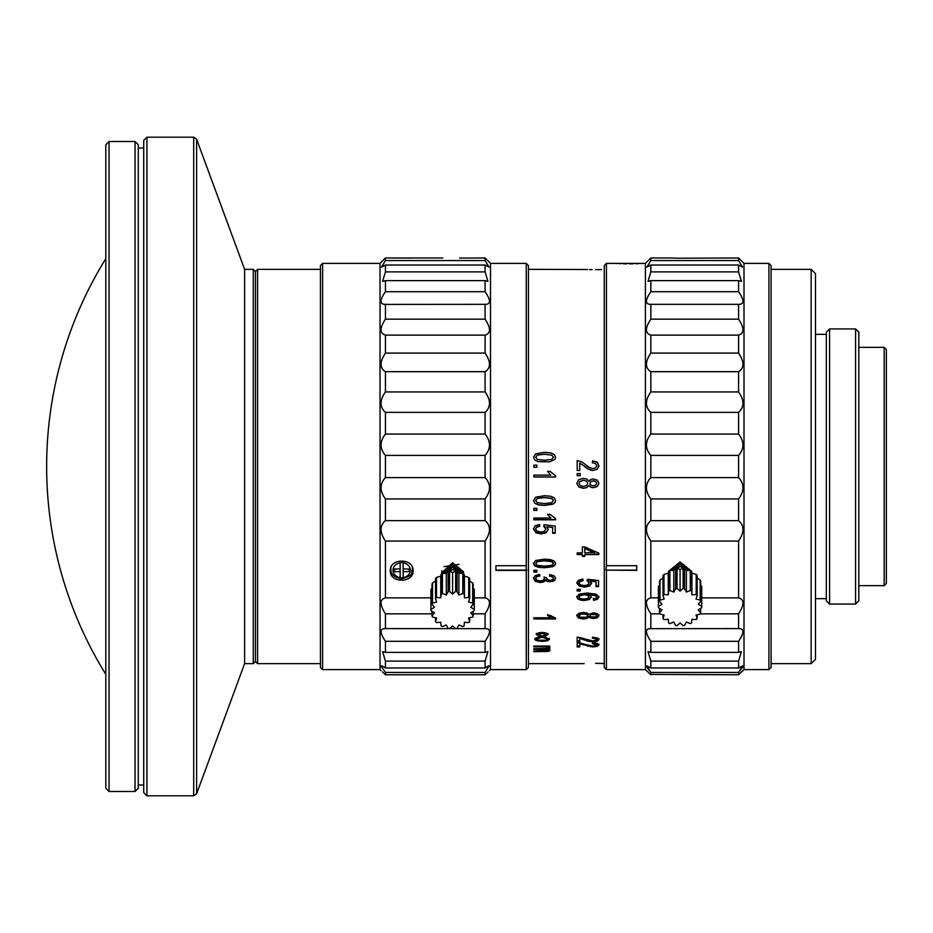<?xml version="1.0" encoding="UTF-8"?>
<svg xmlns="http://www.w3.org/2000/svg" width="933" height="933" viewBox="0 0 933 933"><rect width="100%" height="100%" fill="white"/><g stroke="black" fill="none" stroke-linecap="round" stroke-linejoin="round"><path stroke-width="1.4" d="M320.439 269.345L257.601 269.345L257.601 663.655L255.444 661.485L253.275 663.655L244.609 663.655L196.606 793.785L196.606 139.215L244.609 269.345L244.609 663.655M320.439 663.655L257.601 663.655M257.601 269.345L255.444 271.515L255.444 661.485L255.444 271.515L253.275 269.345L253.275 663.655M858.827 585.656L884.181 585.656L886.35 583.498L886.35 349.502L884.181 347.344L858.827 347.344M884.181 585.656L884.181 347.344M253.275 269.345L244.609 269.345M196.606 139.215L193.691 137.186L193.691 795.814L196.606 793.785M193.691 137.186L146.959 137.186L146.959 795.814L143.717 792.56L143.717 140.44L146.959 137.186M193.691 795.814L146.959 795.814M143.717 784.98L138.294 784.98M143.717 148.02L138.294 148.02M135.04 791.487L135.04 141.513L138.294 144.767L138.294 788.233L135.04 791.487L109.044 791.487L105.802 788.233L105.802 144.767L109.044 141.513L109.044 791.487M135.04 141.513L109.044 141.513M105.382 259.351A394.659 394.659 0 0 0 105.382 673.649M105.802 159.555L105.802 773.445M528.428 663.06L528.428 667.445L526.259 669.614L526.259 263.386L528.428 265.555L528.428 663.06M495.924 570.133L526.783 570.133M526.259 565.701L495.924 565.701L495.924 570.39L526.259 570.39M526.259 669.614L490.513 669.614L490.513 263.386L526.259 263.386M485.09 672.436L485.09 674.757L385.434 674.757C379.591 669.276 379.591 669.276 385.434 674.757L385.434 672.436L485.09 672.436L489.044 665.882M485.557 674.326L486.315 673.603M487.236 672.728L488.076 671.958M485.09 674.757C490.933 669.276 490.933 669.276 485.09 674.757M385.434 672.436L381.096 666.232C381.014 665.381 382.46 665.952 385.434 667.97L385.434 661.112L382.612 651.642L385.434 652.377L385.434 641.298C379.591 632.539 379.591 628.341 385.434 628.667L385.434 613.832C379.591 604.701 379.591 599.383 385.434 597.866L385.434 541.07C379.591 532.381 379.591 525.571 385.434 520.637L385.434 498.945C379.591 491.061 379.591 483.947 385.434 477.591L385.434 455.409C379.591 448.68 379.591 441.554 385.434 434.055L385.434 412.363C379.591 407.056 379.591 400.245 385.434 391.93L385.434 371.672C379.591 368.045 379.591 361.841 385.434 353.071L385.434 335.134C379.591 333.338 379.591 328.008 385.434 319.168L385.434 304.333C379.591 304.438 379.591 300.228 385.434 291.702L385.434 280.623L382.612 281.358L385.434 271.888L385.434 265.03L381.48 267.118L385.434 260.564L485.09 260.564L485.09 257.974L459.561 258.079M385.434 260.564L385.434 257.974L410.893 258.079M442.848 257.974L390.309 257.974M385.434 271.888L485.09 271.888L485.09 265.03L489.044 267.118L485.09 260.564M385.434 265.03L485.09 265.03M385.434 291.702L485.09 291.702L485.09 280.623L487.912 281.358L485.09 271.888M385.434 280.623L485.09 280.623M385.434 319.168L485.09 319.168L485.09 304.333L486.105 304.403M384.419 304.403L485.09 304.333C490.933 304.438 490.933 300.228 485.09 291.702M385.434 353.071L485.09 353.071L485.09 335.134C490.933 333.338 490.933 328.008 485.09 319.168M385.434 335.134L485.09 335.134M385.434 391.93L485.09 391.93L485.09 371.672C490.933 368.045 490.933 361.841 485.09 353.071M385.434 371.672L485.09 371.672M385.434 434.055L485.09 434.055L485.09 412.363C490.933 407.056 490.933 400.245 485.09 391.93M385.434 412.363L485.09 412.363M385.434 477.591L485.09 477.591L485.09 455.409C490.933 448.68 490.933 441.554 485.09 434.055M385.434 455.409L485.09 455.409M385.434 520.637L485.09 520.637L485.09 498.945C490.933 491.061 490.933 483.947 485.09 477.591M385.434 498.945L485.09 498.945M474.267 597.866L485.09 597.866L485.09 541.07C490.933 532.381 490.933 525.571 485.09 520.637M385.434 541.07L485.09 541.07M385.434 597.866L430.929 597.866M444.073 566.646L459.001 564.337M390.309 570.763C389.574 557.899 413.786 557.899 413.062 570.763C413.786 583.3 389.586 583.3 390.309 570.763M384.419 628.597L485.09 628.667L485.09 613.832C490.933 604.701 490.933 599.383 485.09 597.866M385.434 613.832L432.002 613.832M473.194 613.832L485.09 613.832M385.434 652.377L485.09 652.377L485.09 641.298C490.933 632.539 490.933 628.341 485.09 628.667L486.105 628.597M385.434 641.298L485.09 641.298M385.434 667.97L485.09 667.97L485.09 661.112L487.912 651.642L485.09 652.377M385.434 661.112L485.09 661.112M489.428 666.232C489.51 665.381 488.064 665.952 485.09 667.97M385.002 674.349L384.221 673.603M383.288 672.728L382.46 671.958M322.608 263.386L320.439 265.555L320.439 667.445L322.608 669.614L322.608 263.386L380.023 263.386L380.023 669.614L381.096 670.699M390.461 569.13A11.371 9.855 180 0 0 391.055 571.031M412.304 571.031A11.371 9.855 180 0 0 412.899 569.13M592.058 269.637L589.469 269.579M587.428 269.509L528.428 269.345M595.592 269.672C580.921 269.31 580.921 269.31 595.592 269.672L601.517 269.579M583.428 480.273L579.568 481.778L578.985 483.376L580.209 485.568L583.335 486.431L586.507 485.533L587.767 483.306L586.53 481.136L583.428 480.203L579.568 481.685L578.985 483.376M589.936 483.364L590.904 485.113L593.283 485.801L595.732 485.09L596.735 483.341L595.767 481.58L593.435 480.88L590.916 481.568L589.936 483.364L590.916 481.486L593.435 480.798L595.767 481.498L596.735 483.341M584.793 552.884L584.793 548.138L594.566 552.406L584.793 552.884M594.566 552.884L584.793 548.592M588.875 596.933L587.568 595.312L584.198 594.648L579.638 595.825L578.985 596.992L580.349 598.496L584.046 599.126L587.58 598.508L588.875 596.91M581.224 613.984L578.985 615.78L580.209 617.214L586.507 617.191L587.767 615.733L586.53 614.299L581.224 613.984L581.224 613.168L579.568 613.914L578.985 615.78M590.916 614.59L589.936 615.768L590.904 616.911L595.732 616.9L596.735 615.757L595.767 614.59L590.916 614.59L590.916 613.774L589.936 615.768M542.131 636.201L545.607 634.428L544.697 633.647L539.671 633.659L538.738 634.463L542.131 636.201M538.038 638.499L537.326 639.292L538.563 640.225L545.653 640.213L546.901 639.245L546.271 638.557L542.155 637.286L538.038 638.499L538.038 637.554L537.326 639.28L537.326 638.335M546.901 639.245L546.271 637.612L542.155 636.341L538.038 637.554M535.659 563.474L537.431 565.363L544.522 566.121L551.636 565.363L553.397 563.485L551.835 561.701L544.522 560.85L537.42 561.608L535.659 563.532L537.42 561.083L544.522 560.336L551.835 561.176L553.397 562.984M537.431 502.7L544.522 503.563L551.636 502.7L553.397 500.543L551.835 498.549L544.522 497.592L537.42 498.455L535.659 500.624L537.431 502.7M553.397 500.415L551.835 498.374L544.522 497.429L537.42 498.28L535.659 500.461M537.431 459.409L544.522 460.284L551.636 459.409L553.397 457.217L551.835 455.199L544.522 454.231L537.42 455.106L535.659 457.298L537.431 459.444L544.522 460.319L551.636 459.444L553.397 457.298M535.659 457.322L537.431 459.444M603.418 663.48L595.592 663.328C580.921 663.69 580.921 663.69 595.592 663.328C580.921 663.69 580.921 663.69 595.592 663.328L602.835 663.456M592.385 462.78L592.665 460.867L597.318 462.336L598.928 465.765L597.202 469.217L592.91 470.489L590.356 470.127L579.731 463.071L579.731 470.512L577.177 470.512L577.177 460.494L581.9 461.928L589.761 467.713L592.968 468.576L595.627 467.783L596.723 465.719L595.569 463.573L592.385 462.756L592.665 460.844L597.318 462.313L598.869 466.5M596.607 466.5L596.723 465.719L596.607 466.5M584.49 466.5L587.708 468.867L592.91 470.465L597.202 469.206L598.928 465.765M580.198 475.667L577.177 475.667L577.177 473.556L580.198 473.556L580.198 475.667M590.647 479.527L593.341 478.979L597.318 480.168L598.928 483.317L597.272 486.501L593.271 487.702L590.636 487.154L588.921 485.487L586.822 487.586L583.37 488.321L578.693 486.956L576.804 483.352L578.693 479.737L583.44 478.372L586.974 479.107L588.921 481.253L590.647 479.527M582.355 554.552L582.355 556.383L584.793 556.383L584.793 554.552L598.834 554.552L598.834 553.187L584.793 546.925L582.355 546.925L582.355 552.884L577.177 552.884L577.177 554.552L582.355 554.552L577.177 554.062M591.534 583.382L589.563 586.064L584.513 587.149L579.428 586.204L576.804 583.008L578.46 580.268L582.845 579.043L583.09 580.641L580.011 581.457L578.985 583.008L580.431 584.839L584.28 585.586L587.872 584.863L589.189 582.985L587.09 580.746L587.417 579.311L598.543 580.513L598.543 586.589L596 586.589L596 581.726L590.181 581.061L591.534 583.417M580.198 590.986L577.177 590.986L577.177 589.329L580.198 589.329L580.198 590.986M587.312 593.015L596.444 594.263L598.928 597.143L597.493 599.324L593.528 600.339L593.33 598.963L595.592 598.438L596.735 597.062L596.035 595.884L588.35 594.438L590.519 595.674L591.23 597.213L589.259 599.569L584.21 600.537L580.408 600.071L577.737 598.834L576.804 597.015L579.241 594.134L587.312 593.015M583.44 612.456L586.974 612.958L588.921 614.38L593.341 612.864L597.318 613.657L598.928 615.745L597.272 617.809L593.271 618.591L588.921 617.156L586.822 618.509L583.37 618.976L578.693 618.101L576.804 615.768L578.693 613.378L583.44 612.456M579.731 638.347L579.731 641.869L577.177 641.869L577.177 637.064L592.968 640.971L596.723 639.63L595.569 638.58L592.385 638.184L592.665 637.239L597.318 637.974L598.928 639.641L597.202 641.274L592.91 641.857L587.708 641.111L579.731 638.347L579.731 637.402L590.776 640.773M579.731 643.805L579.731 646.931L577.177 646.931L577.177 642.662L592.968 646.149L596.723 644.948L592.385 643.665L592.665 642.825L597.318 643.478L598.928 644.971L597.202 646.406L592.91 646.931L579.731 643.805L579.731 642.849L588.56 645.484M547.589 647.91L547.589 646.907L546.691 648.493L533.839 648.668L533.839 649.368L542.959 649.368L547.589 650.359L533.839 651.047L533.839 651.7L548.592 651.397L549.887 650.499L547.146 649.263L549.164 648.843L549.887 647.07L549.164 648.843L549.887 648.073L547.333 646.744L549.537 646.744L549.537 646.068L533.839 646.068L533.839 646.826L541.98 646.826L541.98 646.068M547.589 646.919L541.98 646.826M548.044 634.44L544.254 636.749L549.397 639.292L547.706 640.738L542.283 641.403L535.764 640.388L534.866 639.292L536.113 638.02L540.009 636.749L536.207 634.44L537.898 633.017L542.131 632.411L546.341 633.017L548.056 634.452M550.797 617.763L547.589 615.348L550.155 615.348L555.601 618.182L555.601 618.952L533.839 618.952L533.839 617.763L550.797 617.763L550.797 616.935L547.589 614.532M533.478 563.497L535.717 560.476L544.522 559.159L550.703 559.648L554.319 561.095L555.601 563.497L554.878 565.351L552.861 566.669L544.522 567.777L538.364 567.299L534.749 565.888L533.478 563.497M535.157 575.626L539.566 574.378L539.915 575.929L536.65 576.827L535.659 578.402L536.953 580.209L540.184 580.944L543.193 580.268L544.394 578.518L544.102 577.434L546.435 577.597L547.298 579.615L550.027 580.384L552.441 579.813L553.409 578.355L552.441 576.851L549.502 576.081L549.98 574.53L554.12 575.824L555.601 578.332L554.82 580.198L552.756 581.492L547.403 581.516L545.572 580.244L543.729 581.947L540.277 582.554L535.425 581.376L533.454 578.378L535.157 575.626M536.872 570.285L533.839 570.285L533.839 572.081L536.872 572.081L536.872 570.285M539.752 525.944L536.685 526.888L535.659 529.034L537.105 531.192L540.953 532.078L544.534 531.215L545.852 529.011L543.752 526.387L544.079 524.719L555.217 526.119L555.217 533.256L552.674 533.256L552.674 527.542L546.843 526.76L548.207 529.477L546.237 532.65L541.187 533.933L536.102 532.813L533.478 529.034L535.122 525.815L539.519 524.404L539.752 526.27L536.685 527.227L535.659 528.754M550.797 518.025L547.589 514.421L550.155 514.421L555.601 518.666L555.601 519.821L533.839 519.821L533.839 518.025L550.797 518.025L547.589 514.165M536.872 508.322L533.839 508.322L533.839 510.398L536.872 510.398L536.872 508.322M533.478 500.589L535.717 497.184L544.522 495.703L550.703 496.251L554.319 497.872L555.601 500.589L554.878 502.689L552.861 504.182L544.522 505.441L538.364 504.905L534.749 503.295L533.478 500.589M550.797 475.13L547.589 471.41L550.155 471.41L555.601 475.795L555.601 476.996L533.839 476.996L533.839 475.13L550.797 475.13L547.589 471.387M536.872 465.135L533.839 465.135L533.839 467.258L536.872 467.258L536.872 465.135L533.839 465.147M534.749 460.016L533.478 457.263L535.717 453.823L544.522 452.33L550.703 452.867L554.319 454.511L555.601 457.263L554.878 459.398L549.642 461.858L538.364 461.648L534.749 460.016M587.767 483.212L586.53 481.055L583.428 480.203M577.177 460.529L581.9 461.952L587.86 466.5M579.731 470.489L577.177 470.489M580.198 475.62L577.177 475.62M598.928 483.224L597.272 486.396L593.271 487.586L590.636 487.038L588.921 485.382L586.822 487.481L583.37 488.204L578.693 486.839L576.804 483.259M584.793 555.881L582.355 555.881M598.834 554.062L584.793 554.552M583.078 580.023L580.011 580.827L578.985 582.367M591.534 582.74L589.563 585.411L584.513 586.484L579.428 585.551L576.804 582.367M596 581.726L596 581.096L590.181 580.431L590.181 581.061M598.543 585.924L596 585.924M589.189 582.985L588.595 581.037L587.09 580.116M580.198 590.297L577.177 590.297M591.23 596.49L589.259 598.834L584.21 599.791L577.737 598.1L576.804 596.292M596.735 597.062L596.035 595.172L593.353 594.123L588.35 593.726L588.35 594.438M598.928 596.42L597.493 598.589L593.528 599.604L593.33 598.24M588.875 596.222L587.568 594.601L584.198 593.948L581.562 594.251L578.985 596.269M598.928 614.929L597.272 616.981L593.271 617.751L588.921 616.328L586.822 617.681L583.37 618.147L578.693 617.273L576.804 614.94M587.767 614.917L586.53 613.494L581.224 613.168M596.735 615.757L595.767 613.786L590.916 613.774M598.928 638.697L597.202 640.306L594.951 640.784M596.723 639.63L595.569 637.636L592.385 637.239M579.731 640.901L577.177 640.901M579.731 645.939L577.177 645.939M598.928 643.992L595.942 645.706M596.723 644.948L596.723 643.968L595.569 643.047L595.569 644.027M580.011 581.457L580.011 580.827M597.493 599.324L597.493 598.589M593.528 600.339L593.528 599.604M593.353 594.834L593.353 594.123M588.921 617.156L588.921 616.328M587.708 641.111L587.708 640.155M581.166 638.72L581.166 637.775M595.569 638.58L595.569 637.636M587.708 646.266L587.708 645.286M581.166 644.155L581.166 643.175M538.738 634.463L539.671 632.749L544.697 632.737L545.607 634.428L545.607 633.507M546.995 646.347L545.269 645.963M547.589 649.345L547.589 650.359L547.589 649.345L546.143 648.575M549.887 649.496L547.496 650.558M549.164 647.84L547.146 648.26M538.738 640.271L534.866 638.347M549.397 638.347L545.339 640.295M548.044 633.519L544.254 635.816L544.254 636.749M540.009 636.749L540.009 635.816L536.207 633.519M546.901 638.3L546.271 637.612L546.901 638.3M555.287 618.112L533.839 617.763M555.601 562.961L554.878 564.815L552.861 566.121L544.522 567.217L538.364 566.739L534.749 565.34L533.478 562.961M555.601 577.702L554.82 579.568L552.756 580.862L547.403 580.886L545.572 579.615L543.729 581.306L540.277 581.912L535.425 580.746L533.454 577.76M553.409 578.355L552.441 576.244L549.502 575.486M544.394 578.518L544.102 576.827M539.915 575.334L536.65 576.221L535.659 577.795M536.872 571.497L533.839 571.497M548.207 529.139L546.237 532.276L541.187 533.559L536.102 532.44L533.478 528.696M552.674 527.542L546.843 526.76M555.217 532.895L552.674 532.895M545.852 529.011L545.269 527.133L543.752 526.06M555.601 519.529L533.839 519.529M536.872 510.153L533.839 510.153M555.601 500.403L554.878 502.49L552.861 503.972L544.522 505.231L538.364 504.695L534.749 503.097L533.478 500.403M555.601 476.938L533.839 476.938M536.872 467.258L533.839 467.258M533.478 457.31L535.717 453.893L544.522 452.4L550.703 452.948L554.319 454.581L555.601 457.31M547.333 646.744L547.333 646.068M547.146 649.263L547.146 648.365M548.592 651.397L548.592 650.371M542.959 649.368L542.948 648.365M545.269 646.954L545.269 646.068M538.166 641.158L538.166 640.19M542.155 637.286L542.155 636.341M536.65 576.827L536.65 576.221M552.441 576.851L552.441 576.244M545.572 580.244L545.572 579.615M768.909 669.614L768.909 263.386L771.078 265.555L771.078 667.445L768.909 669.614L743.998 669.614L738.714 674.629M768.909 263.386L743.998 263.386L743.998 669.614M650.837 661.112L648.015 651.642L650.837 652.377L650.837 641.298L738.586 641.298L738.586 652.377L741.397 651.642L738.586 661.112L650.837 661.112L650.837 667.97L646.884 665.882L650.837 672.436L738.586 672.436L738.586 674.757L650.476 674.419M743.998 263.386L738.586 257.974L738.586 260.564L742.528 267.118L738.586 265.03L738.586 271.888L741.397 281.358L738.586 280.623L738.586 291.702C744.417 300.228 744.417 304.438 738.586 304.333L739.589 304.403M738.586 335.134L650.837 335.134C644.995 333.326 644.995 328.008 650.837 319.168L650.837 304.333L738.586 304.333L738.586 319.168C744.417 328.008 744.417 333.326 738.586 335.134L738.586 353.071C744.417 361.841 744.417 368.045 738.586 371.672L738.586 391.93C744.417 400.245 744.417 407.056 738.586 412.363L738.586 434.055C744.417 441.554 744.417 448.668 738.586 455.409L738.586 477.591C744.417 483.947 744.417 491.061 738.586 498.945L738.586 520.637C744.417 525.571 744.417 532.381 738.586 541.07L738.586 597.866C744.417 599.383 744.417 604.701 738.586 613.832L738.586 628.667C744.417 628.329 744.417 632.539 738.586 641.298M739.589 628.597L650.837 628.667L650.837 613.832L659.876 613.832M738.586 661.112L738.586 667.97L742.738 665.917M738.586 672.436L742.528 665.882M650.837 667.97L738.586 667.97M648.377 672.436L645.414 669.614L645.414 263.386L650.837 257.974L650.837 260.564L738.586 260.564M681.603 258.196L680.087 258.196C692.659 257.951 692.659 257.951 680.087 258.196L677.65 258.184M738.586 257.974L682.478 258.184M677.603 258.184L674.291 258.114M674.232 258.114L670.967 257.998M680.087 258.196C667.503 257.951 667.503 257.951 680.087 258.196M738.586 280.623L650.837 280.623L648.015 281.358L650.837 271.888L650.837 265.03L738.586 265.03M650.837 271.888L738.586 271.888M650.837 280.623L650.837 291.702L738.586 291.702M650.837 319.168L738.586 319.168M650.837 335.134L650.837 353.071L738.586 353.071M738.586 412.363L650.837 412.363C644.995 407.056 644.995 400.245 650.837 391.93L650.837 371.672L738.586 371.672M650.837 391.93L738.586 391.93M650.837 412.363L650.837 434.055L738.586 434.055M738.586 498.945L650.837 498.945C644.995 491.061 644.995 483.947 650.837 477.591L650.837 455.409L738.586 455.409M650.837 477.591L738.586 477.591M650.837 498.945L650.837 520.637L738.586 520.637M650.837 613.832C644.995 604.701 644.995 599.383 650.837 597.866L650.837 541.07L738.586 541.07M650.837 597.866L658.418 597.866M701.744 597.866L738.586 597.866M700.286 613.832L738.586 613.832M650.837 652.377L738.586 652.377M650.837 672.436L650.837 674.757L646.499 670.699M742.738 666.862L740.056 670.699M646.674 666.862L649.356 670.699M741.047 672.436L742.913 670.699M650.837 641.298C644.995 632.539 644.995 628.329 650.837 628.667L649.823 628.597M650.837 541.07C644.995 532.381 644.995 525.571 650.837 520.637M650.837 455.409C644.995 448.668 644.995 441.554 650.837 434.055M650.837 371.672C644.995 368.045 644.995 361.841 650.837 353.071M650.837 291.702C644.995 300.228 644.995 304.438 650.837 304.333L649.823 304.403M650.837 265.03L646.884 267.118L650.837 260.564M606.427 570.39L606.427 669.614L604.257 667.445L604.257 265.555L606.427 263.386L606.427 565.701L636.749 565.701L636.749 570.39L605.902 570.133L636.749 570.133L636.749 565.701M645.414 669.614L606.427 669.614M645.414 263.386L606.427 263.386M605.902 570.133L606.427 565.701M615.628 263.386L617.04 263.479M618.591 263.572L620.737 263.677M623.384 263.771L626.614 263.852M629.717 263.876L632.807 263.852M635.991 263.782L638.673 263.677M640.831 263.572L642.382 263.479M855.573 604.071L855.573 328.929L858.827 332.171L858.827 600.829L855.573 604.071L829.577 604.071L826.323 600.829L826.323 332.171L829.577 328.929L829.577 604.071M855.573 328.929L829.577 328.929M826.323 598.659L815.489 598.659M826.323 334.341L815.489 334.341M811.162 663.655L811.162 269.345L815.489 273.672L815.489 659.328L811.162 663.655L771.078 663.655M811.162 269.345L771.078 269.345M400.152 562.832L403.149 562.424L403.149 568.978L409.587 568.978L409.587 571.637L403.149 571.637L403.149 577.982L400.152 577.609A8.665 7.511 -0 0 1 393.015 570.226A8.665 7.511 -0 0 1 400.152 562.832L400.152 568.978L393.773 568.978L393.773 571.637A7.907 3.954 180 0 1 395.814 568.978M400.152 577.609L400.152 571.637L393.773 571.637M403.149 571.637L403.149 568.978M407.558 568.978A7.907 3.954 180 0 1 409.587 571.637M400.152 571.637L400.152 568.978M441.88 573.69L452.598 565.176L463.421 573.737L452.598 564.908L441.834 573.713M463.06 573.562L452.598 567.066L442.51 573.433M446.079 573.375L452.598 569.503A10.834 9.377 180 0 0 444.936 572.256L453.893 569.258L461.858 573.41M444.936 572.256L443.933 573.387M452.598 569.503L461.648 573.398M442.639 573.422L452.598 567.346L462.943 573.503M463.433 571.707L452.598 562.739L441.764 572.792M441.799 573.725L441.764 572.932L452.598 563.007L463.433 571.847L463.374 572.792M452.12 572.244L453.181 572.209M441.81 571.707L441.764 570.763M432.002 604.222L434.463 607.266L430.941 609.401A21.669 18.765 180 0 0 430.929 610.03A21.669 18.765 180 0 0 430.941 610.672L434.463 612.806L432.002 615.85A21.669 18.765 180 0 0 432.504 617.051L436.644 618.008L435.536 621.6A21.669 18.765 180 0 0 436.481 622.579L440.761 622.253L441.134 625.95A21.669 18.765 180 0 0 442.405 626.591L446.301 625.017L448.108 628.387A21.669 18.765 180 0 0 449.554 628.609L452.598 625.985L455.631 628.609A21.669 18.765 180 0 0 457.077 628.387L458.896 625.017L462.791 626.591A21.669 18.765 180 0 0 464.063 625.95L464.436 622.253L468.716 622.579A21.669 18.765 180 0 0 469.661 621.6L468.541 618.008L472.693 617.051A21.669 18.765 180 0 0 473.194 615.85L470.733 612.806L474.244 610.672A21.669 18.765 180 0 0 474.267 610.03A21.669 18.765 180 0 0 474.244 609.401L470.733 607.266L473.194 604.222A21.669 18.765 180 0 0 472.693 603.021L468.541 602.065L469.661 598.473L469.661 578.425A21.669 18.765 180 0 0 468.716 577.457L464.436 576.151L464.063 574.075A21.669 18.765 180 0 0 462.791 573.433L458.896 573.387L457.077 571.637A21.669 18.765 180 0 0 455.631 571.416L452.598 572.419L449.554 571.416A21.669 18.765 180 0 0 448.108 571.637L446.301 573.387L442.405 573.433A21.669 18.765 180 0 0 441.134 574.075L440.761 576.151L436.481 577.457A21.669 18.765 180 0 0 435.536 578.425L435.536 598.473L436.644 602.065L432.504 603.021A21.669 18.765 180 0 0 432.002 604.222L432.002 584.175A21.669 18.765 180 0 1 432.504 582.985L435.536 581.072M473.194 604.222L473.194 584.175A21.669 18.765 180 0 0 472.693 582.985L469.661 581.072M474.267 610.03L474.267 589.994A21.669 18.765 180 0 0 474.244 589.353L473.194 588.21M432.002 588.21L430.941 589.353A21.669 18.765 180 0 0 430.929 589.994L430.929 610.03M464.436 576.151L464.436 597.82L464.063 574.075M458.896 573.387L458.896 595.044L457.077 591.674A21.669 18.765 180 0 0 455.631 591.452L455.631 571.416M457.077 591.674L457.077 571.637M464.063 594.111A21.669 18.765 180 0 0 462.791 593.481L462.791 573.433M469.661 598.473A21.669 18.765 180 0 0 468.716 597.493L468.716 577.457M472.693 603.021L472.693 582.985M474.244 609.401L474.244 589.353M473.194 615.85L473.194 611.313M469.661 621.6L469.661 617.751M435.536 621.6L435.536 617.751M432.002 615.85L432.002 611.313M430.941 609.401L430.941 589.353M432.504 603.021L432.504 582.985M455.631 591.452L452.598 594.088L449.554 591.452A21.669 18.765 180 0 0 448.108 591.674L446.301 595.044L442.405 593.481A21.669 18.765 180 0 0 441.134 594.111L440.761 597.82L436.481 597.493A21.669 18.765 180 0 0 435.536 598.473M436.481 597.493L436.481 577.457M449.554 591.452L449.554 571.416M448.108 591.674L448.108 571.637M441.134 594.111L441.134 574.075M442.405 593.481L442.405 573.433M452.598 572.419L452.598 594.088M462.791 593.481L458.896 595.044M468.716 597.493L464.436 597.82M446.301 573.387L446.301 595.044M440.761 576.151L440.761 597.82M690.921 570.763L680.087 561.923L669.323 570.728M690.548 570.588L680.087 564.092L669.999 570.448M673.556 570.401L680.087 566.529A10.834 9.377 180 0 0 672.425 569.282L681.382 566.284L689.347 570.425M672.425 569.282L671.41 570.413M669.369 570.704L680.087 562.191L690.91 570.763M680.087 566.529L689.137 570.425M670.127 570.448L680.087 564.36L690.432 570.529M679.609 569.27L680.67 569.235M659.479 601.237L661.952 604.281L658.43 606.415A21.669 18.765 180 0 0 658.418 607.056A21.669 18.765 180 0 0 658.43 607.686L661.952 609.82L659.479 612.864A21.669 18.765 180 0 0 659.993 614.066L664.133 615.034L663.025 618.626A21.669 18.765 180 0 0 663.969 619.594L668.25 619.267L668.623 622.976A21.669 18.765 180 0 0 669.894 623.617L673.789 622.043L675.597 625.413A21.669 18.765 180 0 0 677.043 625.635L680.087 622.999L683.119 625.635A21.669 18.765 180 0 0 684.565 625.413L686.385 622.043L690.268 623.617A21.669 18.765 180 0 0 691.551 622.976L691.924 619.267L696.193 619.594A21.669 18.765 180 0 0 697.149 618.626L696.03 615.034L700.182 614.066A21.669 18.765 180 0 0 700.683 612.864L698.222 609.82L701.733 607.686A21.669 18.765 180 0 0 701.744 607.056A21.669 18.765 180 0 0 701.733 606.415L698.222 604.281L700.683 601.237A21.669 18.765 180 0 0 700.182 600.047L696.03 599.079L697.149 595.487L697.149 575.451A21.669 18.765 180 0 0 696.193 574.471L691.924 573.177L691.551 571.089A21.669 18.765 180 0 0 690.268 570.46L686.385 570.401L684.565 568.652A21.669 18.765 180 0 0 683.119 568.442L680.087 569.445L677.043 568.442A21.669 18.765 180 0 0 675.597 568.652L673.789 570.401L669.894 570.46A21.669 18.765 180 0 0 668.623 571.089L668.25 573.177L663.969 574.471A21.669 18.765 180 0 0 663.025 575.451L663.025 595.487L664.133 599.079L659.993 600.047A21.669 18.765 180 0 0 659.479 601.237L659.479 581.201A21.669 18.765 180 0 1 659.993 579.999L663.025 578.087M700.683 601.237L700.683 581.201A21.669 18.765 180 0 0 700.182 579.999L697.149 578.087M701.744 607.056L701.744 587.009A21.669 18.765 180 0 0 701.733 586.379L700.683 585.236M659.479 585.236L658.43 586.379A21.669 18.765 180 0 0 658.418 587.009L658.418 607.056M691.924 573.177L691.924 594.834L691.551 571.089M686.385 570.401L686.385 592.07L684.565 588.7A21.669 18.765 180 0 0 683.119 588.478L683.119 568.442M684.565 588.7L684.565 568.652M691.551 591.137A21.669 18.765 180 0 0 690.268 590.496L690.268 570.46M697.149 595.487A21.669 18.765 180 0 0 696.193 594.519L696.193 574.471M700.182 600.047L700.182 579.999M701.733 606.415L701.733 586.379M700.683 612.864L700.683 608.328M697.149 618.626L697.149 614.765M663.025 618.626L663.025 614.765M659.479 612.864L659.479 608.328M658.43 606.415L658.43 586.379M659.993 600.047L659.993 579.999M683.119 588.478L680.087 591.102L677.043 588.478A21.669 18.765 180 0 0 675.597 588.7L673.789 592.07L669.894 590.496A21.669 18.765 180 0 0 668.623 591.137L668.25 594.834L663.969 594.519A21.669 18.765 180 0 0 663.025 595.487M663.969 594.519L663.969 574.471M677.043 588.478L677.043 568.442M675.597 588.7L675.597 568.652M668.623 591.137L668.623 571.089M669.894 590.496L669.894 570.46M680.087 569.445L680.087 591.102M690.268 590.496L686.385 592.07M696.193 594.519L691.924 594.834M673.789 570.401L673.789 592.07M668.25 573.177L668.25 594.834M588.595 581.667L588.595 581.037M589.563 586.064L589.563 585.411M584.513 587.149L584.513 586.484M579.428 586.204L579.428 585.551M596.035 595.884L596.035 595.172M589.259 599.569L589.259 598.834M584.21 600.537L584.21 599.791M580.408 600.071L580.408 599.336M577.737 598.834L577.737 598.1M587.568 595.312L587.568 594.601M584.198 594.648L584.198 593.948M581.562 594.962L581.562 594.251M579.638 595.825L579.638 595.114M597.272 617.809L597.272 616.981M593.271 618.591L593.271 617.751M590.636 618.229L590.636 617.401M586.822 618.509L586.822 617.681M583.37 618.976L583.37 618.147M578.693 618.101L578.693 617.273M583.428 613.727L583.428 612.923M579.568 614.73L579.568 613.914M586.53 614.299L586.53 613.494M593.435 614.136L593.435 613.319M595.767 614.59L595.767 613.786M583.918 639.77L583.918 638.813M597.202 641.274L597.202 640.306M592.91 641.857L592.91 640.971M590.356 641.682L590.356 640.726M597.202 646.406L597.202 645.414M592.91 646.931L592.91 646.149M590.356 646.779L590.356 645.904M583.918 645.076L583.918 644.097M544.697 633.647L544.697 632.737M542.201 633.332L542.201 632.422M539.671 633.659L539.671 632.749M544.615 651.7L544.615 651.047M546.481 649.648L546.481 648.645M547.706 640.738L547.706 639.781M542.283 641.403L542.283 640.598M535.764 640.388L535.764 639.432M548.954 616.62L548.954 615.792M554.82 580.198L554.82 579.568M552.756 581.492L552.756 580.862M549.969 581.947L549.969 581.306M547.403 581.516L547.403 580.886M543.729 581.947L543.729 581.306M540.277 582.554L540.277 581.912M535.425 581.376L535.425 580.746M403.149 562.821A8.665 7.511 0 0 1 410.345 570.226A8.665 7.511 0 0 1 403.149 577.62M412.269 567.136A10.834 9.377 0 0 1 412.514 569.142C410.555 572.512 415.488 575.09 401.68 578.81C394.216 577.434 390.6 574.215 390.845 569.142A10.834 9.377 0 0 1 391.102 567.136M412.514 568.057L412.514 567.731A10.834 9.377 0 0 1 412.514 568.057L412.514 569.142M390.845 568.057A10.834 9.377 0 0 1 390.857 567.731L390.845 569.142M490.513 669.614L489.428 670.699M490.513 263.386L485.09 257.974M380.023 263.386L385.434 257.974M322.608 669.614L380.023 669.614M584.21 663.655L528.428 663.655M650.837 257.974L670.337 257.974"/></g></svg>
